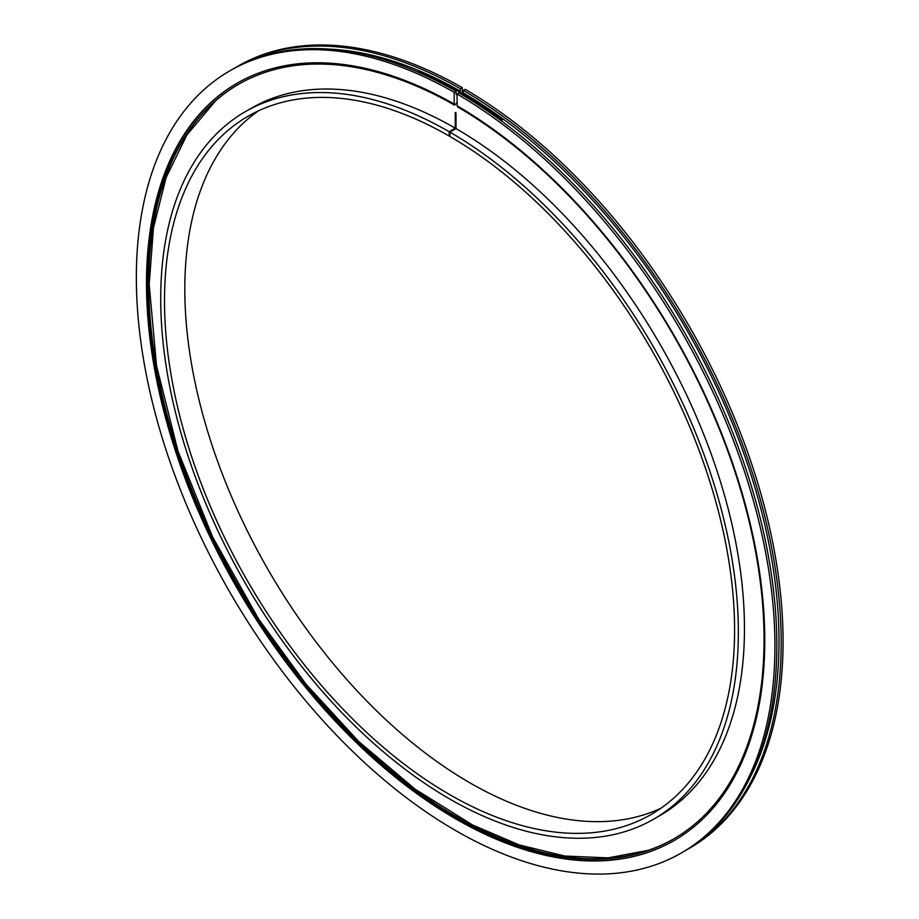 <?xml version="1.0" encoding="UTF-8"?>
<svg xmlns="http://www.w3.org/2000/svg" width="919" height="919" viewBox="0 0 919 919"><rect width="100%" height="100%" fill="white"/><g stroke="black" fill="none" stroke-linecap="round" stroke-linejoin="round"><path stroke-width="1.38" d="M258.4 110.866A403.108 232.737 -120 0 0 268.302 570.033A403.108 232.737 -120 0 0 661.002 808.192M455.273 112.474L455.273 128.166L449.184 131.693L449.184 136.046A403.108 232.737 -120 0 0 247.992 116.288A403.108 232.737 -120 0 0 247.992 581.761A403.108 232.737 -120 0 0 651.1 814.498A403.108 232.737 -120 0 0 712.96 491.722A403.108 232.737 -120 0 0 449.908 136.471L449.908 132.106L456.008 128.591L456.008 112.888M449.184 136.046L449.908 135.633M449.184 131.693A408.45 235.815 -120 0 0 245.327 111.67A408.45 235.815 -120 0 0 245.316 583.312A408.45 235.815 -120 0 0 653.765 819.128A408.45 235.815 -120 0 0 716.441 492.067A408.45 235.815 -120 0 0 449.908 132.106M455.273 128.166A408.45 235.815 -120 0 0 251.415 108.155L245.327 111.67M653.765 819.128L659.865 815.601A408.45 235.815 -120 0 0 722.541 488.54A408.45 235.815 -120 0 0 456.008 128.591M463.337 90.43L465.221 89.338A451.551 260.709 -120 0 1 759.037 487.346A451.551 260.709 -120 0 1 689.537 848.237L687.653 849.328A451.551 260.709 -120 0 0 757.153 488.426A451.551 260.709 -120 0 0 463.337 90.43L463.13 94.117M462.314 93.646L462.314 87.661L460.43 88.752A451.551 260.709 -120 0 0 236.103 67.225A451.551 260.709 -120 0 0 233.943 68.5M685.471 850.569A451.551 260.709 -120 0 0 687.653 849.328M462.314 87.661A451.551 260.709 -120 0 0 237.998 66.134L236.103 67.225M460.43 88.752L460.224 92.428M457.088 95.323L456.077 93.772L456.077 91.268A451.551 260.709 -120 0 0 231.749 69.729L229.865 70.82A451.551 260.709 -120 0 0 229.865 592.227A451.551 260.709 -120 0 0 681.416 852.935A451.551 260.709 -120 0 0 750.903 492.033A451.551 260.709 -120 0 0 457.088 94.025L458.983 92.945A451.551 260.709 -120 0 1 752.799 490.941A451.551 260.709 -120 0 1 683.299 851.844L681.416 852.935M456.077 91.268L454.193 92.348A451.551 260.709 -120 0 0 229.865 70.82M454.193 92.348L454.193 104.088A437.18 252.403 60 0 0 237.045 83.261A437.18 252.403 60 0 0 237.045 588.08A437.18 252.403 60 0 0 674.224 840.494A437.18 252.403 60 0 0 741.518 491.102A437.18 252.403 60 0 0 457.088 105.765L457.088 94.025M454.193 104.088L454.629 105.18A435.537 251.461 -120 0 0 238.308 84.433A435.537 251.461 -120 0 0 238.308 587.356A435.537 251.461 -120 0 0 673.845 838.817A435.537 251.461 -120 0 0 740.886 490.746A435.537 251.461 -120 0 0 457.524 106.845L457.524 106.018M454.629 105.18L457.088 102.595M238.641 84.249A435.537 251.461 -120 0 0 149.533 258.836A435.537 251.461 -120 0 0 478.431 828.501A435.537 251.461 -120 0 0 674.178 838.622M674.443 840.368A437.18 252.403 60 0 1 237.481 587.827A437.18 252.403 60 0 1 237.263 83.147M501.797 121.228A1.436 0.712 126.1 0 0 501.843 120.01A1.436 0.712 126.1 0 0 500.706 120.412M501.946 121.331A1.792 0.896 126.1 0 0 502.061 119.723C474.422 99.585 446.772 83.618 419.11 71.831A1.792 1.16 113 0 0 417.996 72.107M502.061 119.723A1.792 0.896 126.1 0 0 500.556 120.309M460.43 91.268A448.472 258.928 -120 0 0 328.795 49.075M749.72 778.14A448.472 258.928 -120 0 0 463.337 92.945M215.448 100.952L186.902 134.921L166.086 177.677L153.439 227.958L149.2 284.408L156.483 365.486L177.93 450.93L212.53 536.799L258.653 619.084L306.004 684.184L358.674 741.472L414.848 788.973L472.63 825.021L519.35 844.963L564.84 856.026L608.114 857.875L648.113 850.362M456.008 115.426L455.273 115.001M456.111 94.209L457.088 94.76"/></g></svg>

